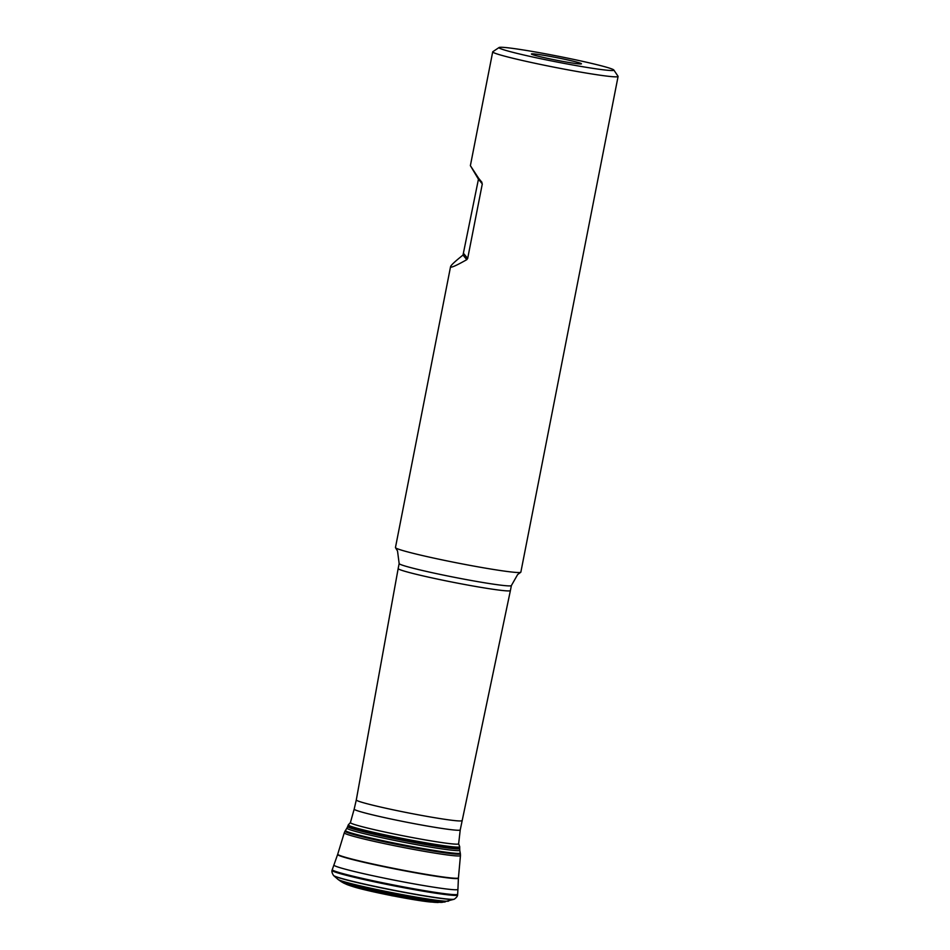 <?xml version="1.0" encoding="UTF-8"?>
<svg xmlns="http://www.w3.org/2000/svg" width="950" height="950" viewBox="0 0 950 950"><rect width="100%" height="100%" fill="white"/><g stroke="black" fill="none" stroke-linecap="round" stroke-linejoin="round"><path stroke-width="1.43" d="M398.24 568.741A57.19 2.886 -168.9 0 1 398.169 568.551L399.154 563.528A57.19 2.886 -168.9 0 0 399.226 563.718A57.19 2.886 -168.9 0 0 456.428 577.707A57.19 2.886 -168.9 0 0 511.385 585.544L510.399 590.567A57.19 2.886 -168.9 0 1 455.43 582.73A57.19 2.886 -168.9 0 1 398.24 568.741M618.023 76.237A63.887 3.23 -168.9 0 1 618.046 76.285A63.887 3.23 -168.9 0 1 618.094 76.463L520.849 572.138A63.887 3.23 -168.9 0 1 520.719 572.304A63.887 3.23 -168.9 0 1 457.674 563.029A63.887 3.23 -168.9 0 1 395.532 547.758A63.887 3.23 -168.9 0 1 395.521 547.734A63.887 3.23 -168.9 0 1 395.461 547.533L450.561 266.665C450.929 265.24 455.086 261.369 463.018 255.063L478.444 179.217L470.476 165.811L482.303 183.908L467.685 258.424L466.794 259.659C456.843 265.299 451.452 267.746 450.621 266.998L450.561 266.665M618.094 76.463A63.887 3.23 -168.9 0 1 556.7 67.699A63.887 3.23 -168.9 0 1 492.789 52.072A63.887 3.23 -168.9 0 1 492.706 51.858A63.887 3.23 -168.9 0 1 492.812 51.716L499.106 47.5A58.532 2.957 11.1 0 0 555.869 61.797A58.532 2.957 11.1 0 0 613.819 70.003A58.532 2.957 11.1 0 0 613.795 69.968A58.532 2.957 11.1 0 0 556.7 55.943A58.532 2.957 11.1 0 0 499.106 47.5M460.228 829.932L458.636 843.826A55.147 2.791 -168.9 0 1 405.745 836.297A55.147 2.791 -168.9 0 1 350.467 822.795A55.147 2.791 -168.9 0 1 350.407 822.593L354.184 809.115A54.043 2.731 -168.9 0 0 354.243 809.317A54.043 2.731 -168.9 0 0 408.405 822.546A54.043 2.731 -168.9 0 0 460.228 829.932L510.399 590.567M581.412 63.721A25.496 1.283 -168.9 0 1 581.424 63.84A25.496 1.283 -168.9 0 1 556.189 60.159A25.496 1.283 -168.9 0 1 531.43 54.031A25.496 1.283 -168.9 0 1 555.548 57.416A25.496 1.283 -168.9 0 1 581.412 63.721M350.526 822.462L348.282 824.861A56.798 2.874 11.1 0 0 348.27 824.885A56.798 2.874 11.1 0 0 348.424 825.182A56.798 2.874 11.1 0 0 406.018 839.159A56.798 2.874 11.1 0 0 459.741 846.759A56.798 2.874 11.1 0 0 459.741 846.735L458.565 843.659M460.239 853.041A58.496 2.957 11.1 0 0 460.239 852.981L459.753 850.214A57.487 2.897 11.1 0 1 402.788 842.056A57.487 2.897 11.1 0 1 346.964 828.079L345.456 830.466A58.496 2.957 11.1 0 0 401.803 844.586A58.496 2.957 11.1 0 0 460.239 853.041M333.866 865.011L333.866 865.011A63.211 3.194 11.1 0 0 395.271 880.341A63.211 3.194 11.1 0 0 457.924 889.354L457.651 894.235A63.887 3.23 11.1 0 1 394.333 885.127A63.887 3.23 11.1 0 1 332.262 869.642L337.63 854.501A61.548 3.111 11.1 0 0 397.421 869.416A61.548 3.111 11.1 0 0 458.411 878.192L457.924 889.354M332.262 869.642L332.013 870.354A63.994 3.23 11.1 0 0 332.013 870.378A63.994 3.23 11.1 0 0 394.191 885.863A63.994 3.23 11.1 0 0 457.615 895.019A63.994 3.23 11.1 0 0 457.615 894.995L457.651 894.235M333.497 875.449L333.604 875.556A61.619 3.111 11.1 0 0 393.371 890.221A61.619 3.111 11.1 0 0 454.183 899.211L454.326 899.151A61.726 3.111 11.1 0 1 393.348 890.138A61.726 3.111 11.1 0 1 333.497 875.449L333.497 875.449C332.132 873.204 331.633 871.518 332.013 870.378M333.604 875.556L333.711 875.674A61.489 3.099 11.1 0 0 393.324 890.293A61.489 3.099 11.1 0 0 454.041 899.282L442.201 902.334L430.979 902.049A43.201 2.185 11.1 0 1 392.255 895.743A43.201 2.185 11.1 0 1 354.017 886.944L392.113 895.779L430.979 902.049M398.169 568.551L356.298 799.924A53.734 2.707 11.1 0 0 356.357 800.102A53.734 2.707 11.1 0 0 410.091 813.248A53.734 2.707 11.1 0 0 461.747 820.61M478.183 177.757L481.959 182.364M463.826 253.733L467.685 258.424M482.303 183.908L478.444 179.217M466.794 259.659L463.018 255.063M348.27 824.885L348.021 825.597A56.905 2.874 11.1 0 0 403.311 839.396A56.905 2.874 11.1 0 0 459.705 847.507L459.753 850.214M348.021 825.597L347.664 826.559A57.071 2.886 11.1 0 0 403.109 840.394A57.071 2.886 11.1 0 0 459.669 848.528M345.456 830.466L345.016 831.155A58.805 2.969 11.1 0 0 401.351 845.286A58.805 2.969 11.1 0 0 460.394 853.872A58.805 2.969 11.1 0 0 460.394 853.789L460.239 852.981M345.016 831.155L344.268 832.818A59.197 2.993 11.1 0 0 401.292 847.056A59.197 2.993 11.1 0 0 460.441 855.653A59.197 2.993 11.1 0 0 460.453 855.606L460.394 853.789M344.268 832.818L337.725 854.204A61.501 3.111 11.1 0 0 397.48 869.107A61.501 3.111 11.1 0 0 458.434 877.883L458.411 878.192M333.711 875.674L338.046 879.439A56.62 2.862 11.1 0 0 392.825 892.798A56.62 2.862 11.1 0 0 448.602 901.123M432.784 897.263A53.616 2.707 11.1 0 0 432.024 897.073M354.932 881.944A53.616 2.707 11.1 0 0 354.148 881.837M338.046 879.439L340.872 881.41A53.616 2.707 11.1 0 0 392.599 893.974A53.616 2.707 11.1 0 0 445.241 901.894M430.457 896.907A53.129 2.684 11.1 0 0 429.602 896.693M357.307 882.514A53.129 2.684 11.1 0 0 356.44 882.384M340.872 881.41L341.323 881.707A53.129 2.684 11.1 0 0 392.564 894.14A53.129 2.684 11.1 0 0 444.707 901.989M417.572 894.781A50.968 2.577 11.1 0 0 416.136 894.461M370.548 885.59L370.642 885.519A50.968 2.577 11.1 0 0 369.17 885.281M341.323 881.707L343.508 882.966A50.968 2.577 11.1 0 0 392.445 894.769A50.968 2.577 11.1 0 0 442.201 902.334M343.508 882.966L347.142 884.628A48.165 2.434 11.1 0 0 392.338 895.316A48.165 2.434 11.1 0 0 438.211 902.5M347.142 884.628L349.695 885.554A46.93 2.375 11.1 0 0 392.314 895.446A46.93 2.375 11.1 0 0 435.504 902.393M395.521 547.734L397.516 550.976L399.154 563.528M520.719 572.304L517.655 574.536L511.385 585.544M492.706 51.858L470.369 165.716M356.298 799.924L354.184 809.115M613.819 70.003L618.046 76.285M459.741 846.759L459.705 847.507M347.664 826.559L346.964 828.079M458.434 877.883L460.453 855.606M457.615 895.019C457.532 896.218 456.439 897.596 454.326 899.151M349.695 885.554L354.017 886.944"/></g></svg>
